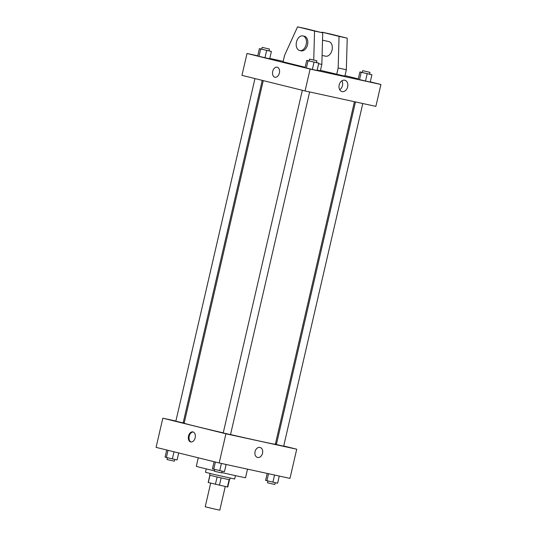 <?xml version="1.0" encoding="UTF-8"?>
<svg xmlns="http://www.w3.org/2000/svg" width="537" height="537" viewBox="0 0 537 537"><rect width="100%" height="100%" fill="white"/><g stroke="black" fill="none" stroke-linecap="round" stroke-linejoin="round"><path stroke-width="0.81" d="M210.672 483.132L205.208 506.78L215.089 509.163L219.801 510.15L225.258 486.509M229.118 479.695L227.433 486.978L227.775 487.019L229.453 479.756M227.433 486.978L208.181 482.494L209.86 475.232M221.13 477.95L219.445 485.24M209.974 475.265L208.289 482.541M217.096 477.017L215.411 484.307M230.078 478.105L229.695 479.783L215.545 476.648L209.631 475.151L210.021 473.473M235.454 475.641L234.676 479.011L214.095 474.453L205.496 472.271L206.268 468.902M247.517 469.143L245.55 477.675A25.266 0.356 -167 0 1 237.307 476.044A25.266 0.356 -167 0 1 221.768 472.553M214.471 470.855A25.266 0.356 -167 0 1 196.307 466.311L198.267 457.799M283.724 445.992L296.719 449.207L289.98 478.386L219.183 462.975L156.079 447.368L162.818 418.189L175.894 421.035M296.719 449.207L225.916 433.795L219.183 462.975M255.048 451.63A5.148 3.833 -76.1 0 1 260.029 447.449A5.148 3.833 -76.1 0 1 262.512 453.362A5.148 3.833 -76.1 0 1 257.552 457.443A5.148 3.833 -76.1 0 1 255.048 451.63M263.258 80.617L184.171 423.169A46.793 0.651 13 0 0 195.73 426.291A46.793 0.651 13 0 0 223.244 432.856M230.541 434.547A46.793 0.651 13 0 0 275.36 444.227L354.44 101.708M275.427 443.945L276.454 444.193M183.211 422.626L184.245 422.854M225.916 433.795L162.818 418.189M355.474 101.936L276.38 444.502L283.677 446.187L362.784 103.527M302.338 90.283L223.231 432.929L224.151 433.178L230.527 434.614L309.634 91.955M262.231 80.362L183.151 422.894L175.854 421.209L254.961 78.57M192.998 431.916A5.148 3.437 102.3 0 1 195.186 437.715A5.148 3.437 102.3 0 1 190.749 441.964A5.148 3.437 102.3 0 1 188.48 436.205A5.148 3.437 102.3 0 1 192.937 431.902A5.148 3.437 102.3 0 1 192.998 431.916M191.098 442.011A5.148 3.437 102.3 0 1 189.172 436.353A5.148 3.437 102.3 0 1 193.273 432.003M260.029 447.449A5.148 3.833 -76.1 0 1 262.506 453.362A5.148 3.833 -76.1 0 1 257.552 457.443M370.275 81.859L380.921 84.49L375.866 106.373L305.07 90.961L241.965 75.355L247.02 53.472L257.733 55.801M339.176 84.98A5.826 4.336 -76.1 0 1 344.814 80.241A5.826 4.336 -76.1 0 1 347.627 86.94A5.826 4.336 -76.1 0 1 342.015 91.559A5.826 4.336 -76.1 0 1 339.176 84.98M380.921 84.49L310.118 69.078L305.07 90.961M339.72 89.719A5.826 4.336 103.9 0 0 341.921 80.798M344.989 75.603L358.307 78.899M269.782 58.426L283.18 61.339M279.381 73.039A5.148 3.437 102.3 0 1 274.951 77.247A5.148 3.437 102.3 0 1 272.689 71.481A5.148 3.437 102.3 0 1 277.139 67.185A5.148 3.437 102.3 0 1 279.381 73.039M310.118 69.078L247.02 53.472M277.139 67.185A5.148 3.437 -77.7 0 0 272.689 71.481A5.148 3.437 -77.7 0 0 274.951 77.247M359.515 79.597L365.516 81.013L359.515 79.597L361.2 72.3L359.918 71.918L362.28 72.428M370.228 82.04L365.516 81.013L370.228 82.04L371.913 74.744L361.2 72.3M258.988 56.311L264.989 57.721L258.988 56.311L260.673 49.015L259.391 48.625L261.754 49.142M269.702 58.748L264.989 57.721L269.702 58.748L271.386 51.451L260.673 49.015M306.365 68.024L312.359 69.441L306.365 68.024L308.043 60.735L306.761 60.345L309.131 60.862M317.078 70.468L312.359 69.441L317.078 70.468L318.763 63.171L308.043 60.735M336.699 74.361L338.176 67.977L339.055 36.388L322.066 32.186L330.235 33.965L347.224 38.167L346.345 69.756L344.868 76.14L320.468 70.347M305.164 67.286L283.073 61.822L284.543 55.439L297.558 26.85L305.728 28.629L322.717 32.831L321.838 64.42L320.361 70.803L317.159 70.105M325.509 56.17A7.484 5.001 -77.7 0 0 325.597 56.19A7.484 5.001 -77.7 0 0 332.074 49.941A7.484 5.001 -77.7 0 0 328.785 41.557L322.509 40.194M322.066 32.186L321.864 32.623M302.915 35.925L304.278 36.227A7.484 5.001 102.3 0 1 307.54 44.739A7.484 5.001 102.3 0 1 301.089 50.854L299.727 50.559A7.484 5.001 102.3 0 1 296.437 42.181A7.484 5.001 102.3 0 1 302.915 35.925A7.484 5.001 102.3 0 1 306.177 44.443A7.484 5.001 102.3 0 1 299.727 50.559M297.558 26.85L314.548 31.052L313.742 60.01M346.345 69.756L338.176 67.977M347.224 38.167L339.055 36.388M322.717 32.831L314.548 31.052M321.838 64.42L318.636 63.722M178.693 452.959L177.082 459.941L166.369 457.497L165.087 457.115L166.725 449.999M174.008 451.798L172.364 458.913M168.027 450.321L166.369 457.497M167.423 457.746L167.014 459.504L167.94 459.759L174.31 461.189L174.72 459.424M226.111 464.485L224.453 471.661L219.74 470.634L212.457 468.828L214.102 461.719M221.398 463.458L219.74 470.634M215.397 462.035L213.739 469.217M214.793 469.466L214.391 471.224L215.31 471.473L221.68 472.909L222.09 471.144M279.267 476.051L277.609 483.226L265.614 480.4L267.218 473.433M274.548 475.023L272.89 482.199M268.527 473.715L266.896 480.79M267.95 481.038L267.54 482.797L268.466 483.045L274.837 484.481L275.246 482.716M269.05 50.82L271.386 51.451M262.163 47.377L261.741 49.196L262.667 49.451L269.037 50.881L269.46 49.062L262.163 47.377L269.46 49.062M266.674 50.431L264.989 57.721M259.391 48.625L257.706 55.922M316.427 62.534L318.763 63.171M309.534 59.09L309.117 60.916L310.037 61.164L316.407 62.601L316.83 60.775L309.534 59.09L316.83 60.775M314.044 62.144L312.359 69.441M306.761 60.345L305.083 67.642M369.577 74.106L371.913 74.744M362.69 70.662L362.267 72.488L363.193 72.737L369.563 74.173L369.986 72.347L362.69 70.662L369.986 72.347M367.201 73.717L365.516 81.013M359.918 71.918L358.233 79.207M325.597 56.19L322.086 55.425"/></g></svg>
